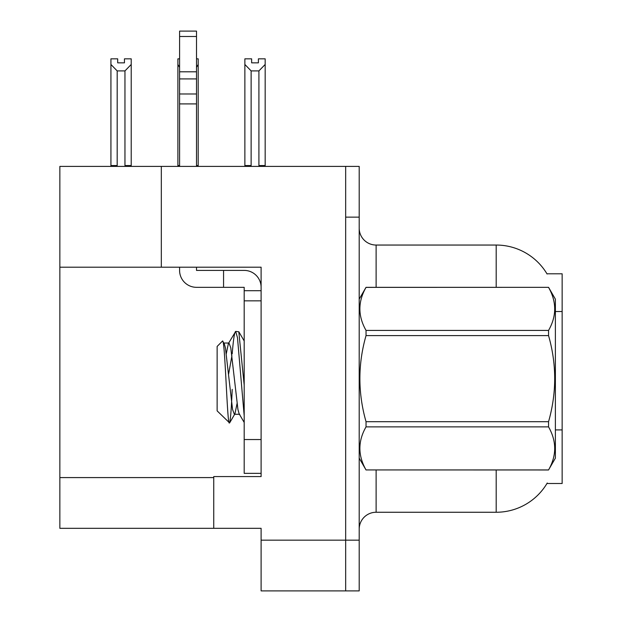 <?xml version="1.0" encoding="UTF-8"?>
<svg xmlns="http://www.w3.org/2000/svg" width="622" height="622" viewBox="0 0 622 622"><rect width="100%" height="100%" fill="white"/><g stroke="black" fill="none" stroke-linecap="round" stroke-linejoin="round"><path stroke-width="0.93" d="M161.323 267.196L261.108 267.196L261.108 439.536L244.189 439.536L244.189 473.358L261.108 473.358L261.108 439.536L261.108 476.569L213.75 476.569L213.75 528.327L59.852 528.327L59.852 267.196L161.323 267.196L161.323 166.401L345.669 166.401L345.669 590.9L261.108 590.9L261.108 540.16L345.669 540.16L345.669 590.9L359.197 590.9L359.197 540.16L345.669 540.16L345.669 217.132L359.197 217.132L359.197 540.16M213.75 528.327L261.108 528.327L261.108 540.16M161.323 166.401L59.852 166.401L59.852 267.196M546.956 273.797L562.148 273.797L562.148 483.504L546.956 483.504L547.251 483.006A59.191 59.191 0 0 1 496.193 512.256A59.191 59.191 0 0 0 546.956 483.504M359.197 529.167A16.911 16.911 0 0 1 376.116 512.256L496.193 512.256L496.193 469.975M496.193 287.325L496.193 245.045A59.191 59.191 0 0 1 547.08 274.007A59.191 59.191 0 0 0 496.193 245.045L376.116 245.045A16.911 16.911 0 0 1 359.197 228.126A16.911 16.911 0 0 0 376.116 245.045L376.116 287.325M345.669 166.401L359.197 166.401L359.197 217.132M251.132 70.908L244.874 64.463L244.874 58.833L251.638 58.833L251.638 62.845L258.402 62.845L258.402 58.833L265.166 58.833L265.166 64.463L258.907 70.908L251.132 70.908L251.132 165.553L244.874 165.553L244.874 166.401M259.739 166.401L258.907 165.553L265.166 165.553L265.166 166.401L265.166 64.463M251.132 165.553L250.301 166.401M244.874 64.463L244.874 165.553L244.874 64.463M258.907 165.553L258.907 70.908M258.402 62.845L251.638 62.845M196.505 58.833L198.193 58.833L198.193 64.463L196.505 67.331M196.505 165.553L198.193 165.553L198.193 166.401M179.587 67.331L177.9 64.463L177.9 58.833L179.587 58.833M179.587 165.553L177.9 165.553L177.9 166.401M177.9 64.463L177.9 165.553M198.193 165.553L198.193 64.463M117.185 70.908L110.926 64.463L110.926 58.833L117.69 58.833L117.69 62.845L124.454 62.845L124.454 58.833L131.219 58.833L131.219 165.553L124.96 165.553L124.96 70.908L117.185 70.908L117.185 165.553L110.926 165.553L110.926 166.401M117.185 165.553L116.353 166.401M110.926 64.463L110.926 165.553M131.219 64.463L124.96 70.908M125.792 166.401L124.96 165.553M131.219 165.553L131.219 166.401M124.454 62.845L117.69 62.845M196.505 267.196L196.505 270.407L223.562 270.407L223.562 287.325L244.189 287.325L244.189 290.707L261.108 290.707M261.108 300.854L244.189 300.854L244.189 290.707M244.189 439.536L244.189 300.854M244.189 473.358L261.108 473.358M223.562 270.407L244.189 270.407A16.911 16.911 0 0 1 261.108 287.333M179.587 267.196L179.587 270.407A16.911 16.911 0 0 0 196.505 287.325L223.562 287.325M179.587 166.401L179.587 103.905L196.505 103.905L196.505 166.401M196.505 36.496L179.587 36.496L179.587 31.1L196.505 31.1L196.505 103.905M179.587 103.905L179.587 93.984L196.505 93.984M196.505 78.916L179.587 78.916L179.587 36.496M179.587 78.916L179.587 93.984M196.505 71.794L179.587 71.794M359.197 299.159L366.039 287.325L548.55 287.325L555.384 299.159L555.384 458.134L548.55 469.929C556.737 455.638 556.737 441.286 548.55 426.879L366.039 426.879C357.844 441.169 357.844 455.522 366.039 469.929L548.55 469.975M548.55 287.325L366.039 287.372C357.844 301.662 357.844 316.007 366.039 330.422L366.039 335.6C357.844 364.228 357.844 392.925 366.039 421.7L366.039 426.879M366.039 330.422L548.55 330.422C556.737 316.132 556.737 301.779 548.55 287.372M548.55 330.422L548.55 335.6L366.039 335.6M366.039 421.7L548.55 421.7C556.737 392.925 556.737 364.228 548.55 335.6M548.55 421.7L548.55 426.879M359.197 458.134L366.039 469.975M244.189 415.838L237.487 337.73L235.699 331.394L238.801 331.79L244.189 385.096M232.193 353.957C233.367 339.418 234.533 331.899 235.699 331.394L228.383 343.538L226.299 353.685M239.727 414.275L234.354 414.275L232.566 409.501L225.405 347.799L224.223 343.538L222.489 341.074L217.132 346.431L217.132 410.87L229.611 422.921L234.96 413.762L237.036 403.608M222.489 341.074C224.97 337.225 227.193 424.492 229.3 423.03C230.288 422.525 231.267 411.305 232.216 389.372M231.936 355.691L228.585 374.219M366.039 469.929L548.55 469.929M224.223 343.538L223.617 343.025L228.989 343.025L228.383 343.538M244.189 422.447L239.12 413.762L237.938 409.501L230.778 347.799L228.989 343.025M59.852 477.587L213.75 477.587M562.148 311.529L555.384 311.529M562.148 429.911L555.384 429.911M376.116 469.975L376.116 512.256M359.532 298.583A16.911 2.939 -0 0 1 359.197 298.008M244.189 340.957L238.832 331.775"/></g></svg>
